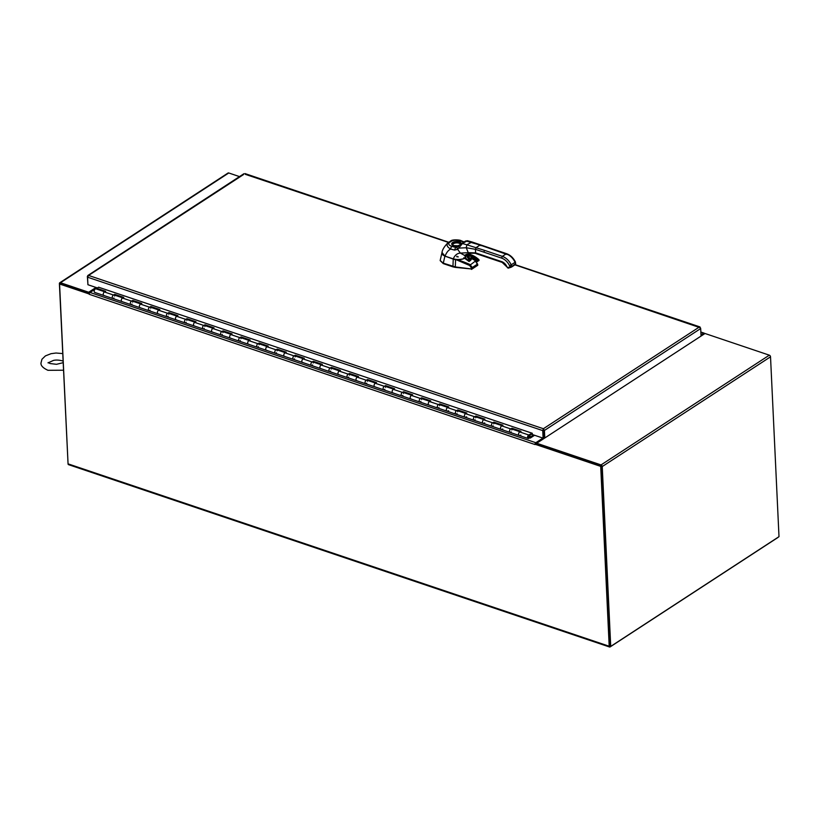 <?xml version="1.0" encoding="UTF-8"?>
<svg xmlns="http://www.w3.org/2000/svg" width="820" height="820" viewBox="0 0 820 820"><rect width="100%" height="100%" fill="white"/><g stroke="black" fill="none" stroke-linecap="round" stroke-linejoin="round"><path stroke-width="1.23" d="M701.038 335.933L703.888 334.222M704.554 333.648A1.435 0.789 108.6 0 0 704.175 333.156A1.435 0.789 108.6 0 0 703.652 333.258L700.997 334.99M535.716 443.825L543.762 438.505A1.435 0.789 108.6 0 0 544.316 437.829M534.989 444.471A1.435 0.789 108.6 0 0 534.989 444.542L89.216 294.298A1.435 0.789 -71.4 0 1 90.036 292.473L94.976 289.245M95.602 288.845L97.139 287.84M542.912 438.085L535.808 442.718A1.435 0.789 108.6 0 0 534.999 444.214L534.989 444.553M609.957 646.006L601.378 465.955L535.634 443.804L534.978 444.235L600.711 466.385L609.198 646.242A1.435 0.789 108.6 0 0 609.619 647.021A1.435 0.789 108.6 0 0 610.131 646.918L777.975 537.459A1.435 0.789 108.6 0 0 778.364 537.079M609.619 647.021L68.48 464.632A1.435 0.789 -71.4 0 1 68.06 463.853L59.573 283.997L89.195 293.98M59.573 283.997L60.229 283.566L89.37 293.386M601.378 465.955L600.711 466.385M704.728 333.678L703.929 334.201M96.986 287.789L88.734 293.17L88.683 292.238L96.012 287.461M88.683 292.238L60.475 282.726A1.435 0.974 -123.1 0 0 59.747 282.777L228.032 173.03A1.435 0.974 56.9 0 1 228.759 172.979L239.491 176.597M88.734 293.17L60.331 283.679M59.747 282.777A1.435 0.974 -123.1 0 0 59.399 283.597L68.039 463.505M769.334 355.173A1.435 0.974 56.9 0 1 770.523 356.813L602.239 466.559A1.435 0.974 -123.1 0 0 601.05 464.919L769.334 355.173L705.005 333.494L544.787 437.982L544.429 430.459L543.383 428.727L543.937 437.706L544.787 437.982L536.721 443.241L536.762 444.184L601.091 465.862M601.388 466.272L609.865 646.119L610.716 646.406L779 536.659L770.523 356.813M602.239 466.559L610.716 646.406M601.05 464.919L536.721 443.241M98.636 287.226L532.282 433.267L532.334 434.518L543.096 438.146L542.748 430.613L87.576 277.201L88.581 275.438L87.361 276.401L87.894 283.997M97.334 287.902L87.924 284.735L87.576 277.201M543.424 429.67L543.762 437.716L543.096 438.146M700.495 327.949L699.368 327.006L700.69 328.543L701.049 336.077M543.578 430.172L544.429 430.459L700.69 328.543M243.632 174.496L88.581 275.438L543.383 428.727L542.748 430.613L543.404 430.182M88.581 275.438L87.719 276.524M448.509 242.453L245.313 174.332M700.403 327.795L514.939 264.839M529.669 437.173L533.789 435.01M534.568 435.276L530.274 438.075L529.669 437.193M95.12 292.443A1.886 1.045 -71.4 0 1 94.761 292.433A1.886 1.045 -71.4 0 1 94.372 290.3A1.886 1.045 -71.4 0 1 95.96 288.845L104.724 291.807M530.202 438.095L529.341 437.808M520.833 435.133L519.449 435.461A1.886 1.045 -71.4 0 1 519.091 435.451A1.886 1.045 -71.4 0 1 518.701 433.329A1.886 1.045 -71.4 0 1 520.3 431.873M520.034 431.781L511.27 428.829A1.886 1.045 108.6 0 0 509.671 430.285A1.886 1.045 108.6 0 0 510.06 432.406A1.886 1.045 -71.4 0 1 509.548 430.756A1.886 1.045 -71.4 0 1 510.696 428.901L511.957 428.235L520.987 431.279L519.726 431.945A1.886 1.045 108.6 0 0 518.578 433.8A1.886 1.045 108.6 0 0 519.091 435.451L501.04 429.362A1.886 1.045 -71.4 0 1 500.651 427.24A1.886 1.045 -71.4 0 1 502.24 425.785M502.773 429.044L501.399 429.372A1.886 1.045 -71.4 0 1 501.04 429.362L492.01 426.318A1.886 1.045 -71.4 0 1 491.498 424.668A1.886 1.045 -71.4 0 1 492.635 422.812L493.906 422.156L502.937 425.201L501.666 425.857A1.886 1.045 108.6 0 0 500.528 427.712A1.886 1.045 108.6 0 0 501.04 429.362M493.906 422.156L493.896 422.935L502.014 425.672L493.22 422.741A1.886 1.045 108.6 0 0 491.621 424.196A1.886 1.045 108.6 0 0 492.01 426.318L482.98 423.284A1.886 1.045 -71.4 0 1 482.59 421.152A1.886 1.045 -71.4 0 1 484.189 419.696M484.722 422.956L483.339 423.294A1.886 1.045 -71.4 0 1 482.98 423.284L473.95 420.24A1.886 1.045 -71.4 0 1 473.437 418.589A1.886 1.045 -71.4 0 1 474.575 416.724L475.846 416.068L484.876 419.112L483.605 419.768A1.886 1.045 108.6 0 0 482.467 421.634A1.886 1.045 108.6 0 0 482.98 423.284M483.923 419.604L475.159 416.652A1.886 1.045 108.6 0 0 473.56 418.108A1.886 1.045 108.6 0 0 473.95 420.24L464.919 417.195A1.886 1.045 -71.4 0 1 464.53 415.063A1.886 1.045 -71.4 0 1 466.129 413.608M466.662 416.878L465.278 417.206A1.886 1.045 -71.4 0 1 464.919 417.195L455.889 414.151A1.886 1.045 -71.4 0 1 455.377 412.501A1.886 1.045 -71.4 0 1 456.525 410.646L457.796 409.979L466.816 413.024L465.555 413.69A1.886 1.045 108.6 0 0 464.407 415.545A1.886 1.045 108.6 0 0 464.919 417.195M465.862 413.526L457.099 410.574A1.886 1.045 108.6 0 0 455.5 412.029A1.886 1.045 108.6 0 0 455.889 414.151L446.869 411.107A1.886 1.045 -71.4 0 1 446.48 408.985A1.886 1.045 -71.4 0 1 448.068 407.53M448.601 410.789L447.228 411.117A1.886 1.045 -71.4 0 1 446.869 411.107L437.839 408.063A1.886 1.045 -71.4 0 1 437.327 406.412A1.886 1.045 -71.4 0 1 438.464 404.557L439.735 403.891L448.765 406.935L447.494 407.601A1.886 1.045 108.6 0 0 446.357 409.457A1.886 1.045 108.6 0 0 446.869 411.107M447.802 407.437L439.048 404.485A1.886 1.045 108.6 0 0 437.449 405.941A1.886 1.045 108.6 0 0 437.839 408.063L428.809 405.018A1.886 1.045 -71.4 0 1 428.419 402.897A1.886 1.045 -71.4 0 1 430.018 401.441M429.167 405.029A1.886 1.045 -71.4 0 1 428.809 405.018L419.779 401.974A1.886 1.045 -71.4 0 1 419.266 400.324A1.886 1.045 -71.4 0 1 420.414 398.469L421.675 397.813L430.705 400.847L429.434 401.513A1.886 1.045 108.6 0 0 428.296 403.368A1.886 1.045 108.6 0 0 428.809 405.018M429.752 401.349L420.988 398.397A1.886 1.045 108.6 0 0 419.389 399.852A1.886 1.045 108.6 0 0 419.779 401.974L410.748 398.94A1.886 1.045 -71.4 0 1 410.359 396.808A1.886 1.045 -71.4 0 1 411.958 395.353M411.117 398.95A1.886 1.045 -71.4 0 1 410.748 398.94L401.728 395.896A1.886 1.045 -71.4 0 1 401.216 394.246A1.886 1.045 -71.4 0 1 402.353 392.38L403.624 391.724L412.644 394.768L411.384 395.424A1.886 1.045 108.6 0 0 410.236 397.29A1.886 1.045 108.6 0 0 410.748 398.94M411.691 395.26L402.928 392.308A1.886 1.045 108.6 0 0 401.339 393.764A1.886 1.045 108.6 0 0 401.728 395.896L392.698 392.852A1.886 1.045 -71.4 0 1 392.308 390.72A1.886 1.045 -71.4 0 1 393.907 389.264M393.057 392.862A1.886 1.045 -71.4 0 1 392.698 392.852L383.668 389.808A1.886 1.045 -71.4 0 1 383.155 388.157A1.886 1.045 -71.4 0 1 384.293 386.302L385.564 385.636L394.594 388.68L393.323 389.346A1.886 1.045 108.6 0 0 392.185 391.202A1.886 1.045 108.6 0 0 392.698 392.852M393.641 389.182L384.877 386.23A1.886 1.045 108.6 0 0 383.278 387.686A1.886 1.045 108.6 0 0 383.668 389.808L374.637 386.763A1.886 1.045 -71.4 0 1 374.248 384.641A1.886 1.045 -71.4 0 1 375.847 383.186M374.996 386.773A1.886 1.045 -71.4 0 1 374.637 386.763L365.607 383.719A1.886 1.045 -71.4 0 1 365.095 382.069A1.886 1.045 -71.4 0 1 366.243 380.213L367.503 379.547L376.534 382.591L375.263 383.258A1.886 1.045 108.6 0 0 374.125 385.113A1.886 1.045 108.6 0 0 374.637 386.763M375.58 383.094L366.817 380.142A1.886 1.045 108.6 0 0 365.218 381.597A1.886 1.045 108.6 0 0 365.607 383.719L356.577 380.675A1.886 1.045 -71.4 0 1 356.187 378.553A1.886 1.045 -71.4 0 1 357.786 377.097M356.946 380.685A1.886 1.045 -71.4 0 1 356.577 380.675L347.557 377.63A1.886 1.045 -71.4 0 1 347.044 375.98A1.886 1.045 -71.4 0 1 348.182 374.125L349.453 373.469L358.483 376.503L357.212 377.169A1.886 1.045 108.6 0 0 356.064 379.024A1.886 1.045 108.6 0 0 356.577 380.675M357.52 377.005L348.756 374.053A1.886 1.045 108.6 0 0 347.167 375.509A1.886 1.045 108.6 0 0 347.557 377.63L338.527 374.596A1.886 1.045 -71.4 0 1 338.137 372.464A1.886 1.045 -71.4 0 1 339.736 371.009M338.885 374.607A1.886 1.045 -71.4 0 1 338.527 374.596L329.496 371.552A1.886 1.045 -71.4 0 1 328.984 369.902A1.886 1.045 -71.4 0 1 330.122 368.036L331.393 367.38L340.423 370.425L339.152 371.081A1.886 1.045 108.6 0 0 338.014 372.946A1.886 1.045 108.6 0 0 338.527 374.596M339.47 370.917L330.706 367.965A1.886 1.045 108.6 0 0 329.107 369.42A1.886 1.045 108.6 0 0 329.496 371.552L320.466 368.508A1.886 1.045 -71.4 0 1 320.077 366.376A1.886 1.045 -71.4 0 1 321.676 364.92M320.825 368.518A1.886 1.045 -71.4 0 1 320.466 368.508L311.436 365.464A1.886 1.045 -71.4 0 1 310.923 363.813A1.886 1.045 -71.4 0 1 312.071 361.958L313.332 361.292L322.362 364.336L321.102 365.002A1.886 1.045 108.6 0 0 319.954 366.858A1.886 1.045 108.6 0 0 320.466 368.508M321.409 364.838L312.645 361.886A1.886 1.045 108.6 0 0 311.046 363.342A1.886 1.045 108.6 0 0 311.436 365.464L302.416 362.419A1.886 1.045 -71.4 0 1 302.016 360.298A1.886 1.045 -71.4 0 1 303.615 358.842M302.775 362.43A1.886 1.045 -71.4 0 1 302.416 362.419L293.386 359.375A1.886 1.045 -71.4 0 1 292.873 357.725A1.886 1.045 -71.4 0 1 294.011 355.87L295.282 355.203L304.312 358.248L303.041 358.914A1.886 1.045 108.6 0 0 301.904 360.769A1.886 1.045 108.6 0 0 302.416 362.419M303.349 358.75L294.595 355.798A1.886 1.045 108.6 0 0 292.996 357.253A1.886 1.045 108.6 0 0 293.386 359.375L284.356 356.331A1.886 1.045 -71.4 0 1 283.966 354.209A1.886 1.045 -71.4 0 1 285.565 352.754M284.714 356.341A1.886 1.045 -71.4 0 1 284.356 356.331L275.325 353.287A1.886 1.045 -71.4 0 1 274.813 351.636A1.886 1.045 -71.4 0 1 275.95 349.781L277.221 349.125L286.252 352.159L284.981 352.825A1.886 1.045 108.6 0 0 283.843 354.681A1.886 1.045 108.6 0 0 284.356 356.331M285.298 352.661L276.535 349.709A1.886 1.045 108.6 0 0 274.936 351.165A1.886 1.045 108.6 0 0 275.325 353.287L266.295 350.253A1.886 1.045 -71.4 0 1 265.906 348.121A1.886 1.045 -71.4 0 1 267.505 346.665M266.654 350.263A1.886 1.045 -71.4 0 1 266.295 350.253L257.265 347.208A1.886 1.045 -71.4 0 1 256.752 345.558A1.886 1.045 -71.4 0 1 257.9 343.693L259.161 343.037L268.191 346.081L266.93 346.737A1.886 1.045 108.6 0 0 265.782 348.603A1.886 1.045 108.6 0 0 266.295 350.253M267.238 346.573L258.474 343.621A1.886 1.045 108.6 0 0 256.875 345.077A1.886 1.045 108.6 0 0 257.265 347.208L248.245 344.164A1.886 1.045 -71.4 0 1 247.855 342.032A1.886 1.045 -71.4 0 1 249.444 340.577M248.603 344.174A1.886 1.045 -71.4 0 1 248.245 344.164L239.214 341.12A1.886 1.045 -71.4 0 1 238.702 339.47A1.886 1.045 -71.4 0 1 239.84 337.614L241.111 336.948L250.141 339.992L248.87 340.648A1.886 1.045 108.6 0 0 247.732 342.514A1.886 1.045 108.6 0 0 248.245 344.164M249.177 340.495L240.424 337.543A1.886 1.045 108.6 0 0 238.825 338.998A1.886 1.045 108.6 0 0 239.214 341.12L230.184 338.076A1.886 1.045 -71.4 0 1 229.795 335.954A1.886 1.045 -71.4 0 1 231.394 334.498M230.543 338.086A1.886 1.045 -71.4 0 1 230.184 338.076L221.154 335.031A1.886 1.045 -71.4 0 1 220.641 333.381A1.886 1.045 -71.4 0 1 221.789 331.526L223.05 330.86L232.08 333.904L230.809 334.57A1.886 1.045 108.6 0 0 229.672 336.425A1.886 1.045 108.6 0 0 230.184 338.076M231.127 334.406L222.363 331.454A1.886 1.045 108.6 0 0 220.764 332.91A1.886 1.045 108.6 0 0 221.154 335.031L212.124 331.987A1.886 1.045 -71.4 0 1 211.734 329.865A1.886 1.045 -71.4 0 1 213.333 328.41M212.493 331.997A1.886 1.045 -71.4 0 1 212.124 331.987L203.104 328.943A1.886 1.045 -71.4 0 1 202.591 327.293A1.886 1.045 -71.4 0 1 203.729 325.438L205 324.781L214.02 327.815L212.759 328.482A1.886 1.045 108.6 0 0 211.611 330.337A1.886 1.045 108.6 0 0 212.124 331.987M213.067 328.318L204.303 325.366A1.886 1.045 108.6 0 0 202.704 326.821A1.886 1.045 108.6 0 0 203.104 328.943L194.073 325.909A1.886 1.045 -71.4 0 1 193.684 323.777A1.886 1.045 -71.4 0 1 195.273 322.321M194.432 325.919A1.886 1.045 -71.4 0 1 194.073 325.909L185.043 322.865A1.886 1.045 -71.4 0 1 184.531 321.214A1.886 1.045 -71.4 0 1 185.668 319.349L186.939 318.693L195.97 321.737L194.699 322.393A1.886 1.045 108.6 0 0 193.561 324.259A1.886 1.045 108.6 0 0 194.073 325.909M195.006 322.229L186.253 319.277A1.886 1.045 108.6 0 0 184.654 320.733A1.886 1.045 108.6 0 0 185.043 322.865L176.013 319.82A1.886 1.045 -71.4 0 1 175.623 317.688A1.886 1.045 -71.4 0 1 177.222 316.233M176.372 319.831A1.886 1.045 -71.4 0 1 176.013 319.82L166.983 316.776A1.886 1.045 -71.4 0 1 166.47 315.126A1.886 1.045 -71.4 0 1 167.618 313.271L168.879 312.604L177.909 315.649L176.638 316.305A1.886 1.045 108.6 0 0 175.5 318.17A1.886 1.045 108.6 0 0 176.013 319.82M176.956 316.151L168.192 313.189A1.886 1.045 108.6 0 0 166.593 314.654A1.886 1.045 108.6 0 0 166.983 316.776L157.952 313.732A1.886 1.045 -71.4 0 1 157.563 311.61A1.886 1.045 -71.4 0 1 159.162 310.155M158.321 313.742A1.886 1.045 -71.4 0 1 157.952 313.732L148.933 310.688A1.886 1.045 -71.4 0 1 148.42 309.037A1.886 1.045 -71.4 0 1 149.558 307.182L150.829 306.516L159.849 309.56L158.588 310.226A1.886 1.045 108.6 0 0 157.44 312.082A1.886 1.045 108.6 0 0 157.952 313.732M158.895 310.062L150.132 307.111A1.886 1.045 108.6 0 0 148.543 308.566A1.886 1.045 108.6 0 0 148.933 310.688L139.902 307.643A1.886 1.045 -71.4 0 1 139.513 305.522A1.886 1.045 -71.4 0 1 141.112 304.066M140.261 307.654A1.886 1.045 -71.4 0 1 139.902 307.643L130.872 304.599A1.886 1.045 -71.4 0 1 130.359 302.949A1.886 1.045 -71.4 0 1 131.497 301.094L132.768 300.438L141.798 303.472L140.527 304.138A1.886 1.045 108.6 0 0 139.39 305.993A1.886 1.045 108.6 0 0 139.902 307.643M140.845 303.974L132.082 301.022A1.886 1.045 108.6 0 0 130.482 302.478A1.886 1.045 108.6 0 0 130.872 304.599L121.842 301.555A1.886 1.045 -71.4 0 1 121.452 299.433A1.886 1.045 -71.4 0 1 123.051 297.978M122.2 301.575A1.886 1.045 -71.4 0 1 121.842 301.555L112.811 298.521A1.886 1.045 -71.4 0 1 112.299 296.871A1.886 1.045 -71.4 0 1 113.447 295.005L114.708 294.349L123.738 297.393L122.467 298.049A1.886 1.045 108.6 0 0 121.329 299.915A1.886 1.045 108.6 0 0 121.842 301.555M122.785 297.885L114.021 294.933A1.886 1.045 108.6 0 0 112.422 296.389A1.886 1.045 108.6 0 0 112.811 298.521L103.791 295.477A1.886 1.045 -71.4 0 1 103.392 293.345A1.886 1.045 -71.4 0 1 104.991 291.889M104.15 295.487A1.886 1.045 -71.4 0 1 103.791 295.477L94.761 292.433M532.313 433.903L528.736 435.768A1.035 0.574 108.6 0 0 528.398 437.685A1.035 0.574 108.6 0 0 529.249 435.891L528.797 435.738M520.075 431.761L511.946 429.024L511.957 428.235M511.69 429.229A1.886 1.045 -71.4 0 1 511.834 429.926M511.167 431.873A1.886 1.045 -71.4 0 1 510.06 432.406M493.63 423.14A1.886 1.045 -71.4 0 1 493.773 423.837M493.117 425.785A1.886 1.045 -71.4 0 1 492.01 426.318M483.964 419.584L475.836 416.847L475.846 416.068M475.569 417.062A1.886 1.045 -71.4 0 1 475.713 417.749M475.057 419.707A1.886 1.045 -71.4 0 1 473.95 420.24M465.904 413.505L457.775 410.758L457.796 409.979M457.519 410.974A1.886 1.045 -71.4 0 1 457.662 411.66M457.006 413.618A1.886 1.045 -71.4 0 1 455.889 414.151M447.853 407.417L439.725 404.68L439.735 403.891M439.458 404.885A1.886 1.045 -71.4 0 1 439.602 405.582M438.946 407.53A1.886 1.045 -71.4 0 1 437.839 408.063M429.793 401.328L421.664 398.592L421.675 397.813M421.398 398.797A1.886 1.045 -71.4 0 1 421.541 399.494M420.885 401.441A1.886 1.045 -71.4 0 1 419.779 401.974M411.732 395.24L403.604 392.503L403.624 391.724M403.348 392.718A1.886 1.045 -71.4 0 1 403.491 393.405M402.835 395.363A1.886 1.045 -71.4 0 1 401.728 395.896M393.682 389.151L385.554 386.415L385.564 385.636M385.287 386.63A1.886 1.045 -71.4 0 1 385.431 387.317M384.775 389.274A1.886 1.045 -71.4 0 1 383.668 389.808M375.621 383.073L367.493 380.336L367.503 379.547M367.227 380.541A1.886 1.045 -71.4 0 1 367.38 381.238M366.714 383.186A1.886 1.045 -71.4 0 1 365.607 383.719M357.561 376.985L349.443 374.248L349.453 373.469M349.176 374.453A1.886 1.045 -71.4 0 1 349.32 375.15M348.664 377.097A1.886 1.045 -71.4 0 1 347.557 377.63M339.511 370.896L331.382 368.159L331.393 367.38M331.116 368.375A1.886 1.045 -71.4 0 1 331.26 369.061M330.603 371.019A1.886 1.045 -71.4 0 1 329.496 371.552M321.45 364.808L313.322 362.071L313.332 361.292M313.066 362.286A1.886 1.045 -71.4 0 1 313.209 362.973M312.543 364.931A1.886 1.045 -71.4 0 1 311.436 365.464M303.39 358.729L295.272 355.993L295.282 355.203M295.005 356.198A1.886 1.045 -71.4 0 1 295.149 356.895M294.493 358.842A1.886 1.045 -71.4 0 1 293.386 359.375M285.339 352.641L277.211 349.904L277.221 349.125M276.945 350.109A1.886 1.045 -71.4 0 1 277.088 350.806M276.432 352.754A1.886 1.045 -71.4 0 1 275.325 353.287M267.279 346.553L259.151 343.816L259.161 343.037M258.894 344.031A1.886 1.045 -71.4 0 1 259.038 344.718M258.372 346.675A1.886 1.045 -71.4 0 1 257.265 347.208M249.229 340.464L241.1 337.727L241.111 336.948M240.834 337.942A1.886 1.045 -71.4 0 1 240.977 338.629M240.321 340.587A1.886 1.045 -71.4 0 1 239.214 341.12M231.168 334.386L223.04 331.639L223.05 330.86M222.773 331.854A1.886 1.045 -71.4 0 1 222.917 332.551M222.261 334.498A1.886 1.045 -71.4 0 1 221.154 335.031M213.108 328.297L204.979 325.56L205 324.781M204.723 325.765A1.886 1.045 -71.4 0 1 204.867 326.462M204.211 328.41A1.886 1.045 -71.4 0 1 203.104 328.943M195.058 322.209L186.929 319.472L186.939 318.693M186.663 319.677A1.886 1.045 -71.4 0 1 186.806 320.374M186.15 322.332A1.886 1.045 -71.4 0 1 185.043 322.865M176.997 316.12L168.869 313.383L168.879 312.604M168.602 313.599A1.886 1.045 -71.4 0 1 168.756 314.285M168.09 316.243A1.886 1.045 -71.4 0 1 166.983 316.776M158.936 310.042L150.818 307.295L150.829 306.516M150.552 307.51A1.886 1.045 -71.4 0 1 150.696 308.207M150.039 310.155A1.886 1.045 -71.4 0 1 148.933 310.688M140.886 303.954L132.758 301.217L132.768 300.438M132.491 301.422A1.886 1.045 -71.4 0 1 132.635 302.119M131.979 304.066A1.886 1.045 -71.4 0 1 130.872 304.599M122.826 297.865L114.697 295.128L114.708 294.349M114.431 295.333A1.886 1.045 -71.4 0 1 114.585 296.03M113.918 297.988A1.886 1.045 -71.4 0 1 112.811 298.521M104.765 291.776L96.647 289.04L96.657 288.261L105.688 291.305L104.417 291.961A1.886 1.045 108.6 0 0 103.279 293.827A1.886 1.045 108.6 0 0 103.791 295.477M529.249 435.891L529.659 435.287M529.74 435.317A1.886 1.045 -71.4 0 1 529.525 437.49A1.886 1.045 -71.4 0 1 528.121 438.495A1.886 1.045 -71.4 0 1 527.608 436.845A1.886 1.045 -71.4 0 1 528.746 434.989L532.139 433.216M98.779 287.154L96.657 288.261M528.756 437.306L528.941 436.055L528.756 437.306M507.108 254.487L480.059 245.047L466.242 241.059A2.255 1.527 -123.2 0 0 465.288 241.193L467.39 240.711L462.449 243.54L457.806 249.27A4.91 4.284 49.9 0 1 457.673 249.372L454.587 250.09L450.723 249.095C448.396 250.09 446.521 252.437 445.075 256.106L445.116 256.188C442.482 255.03 441.437 253.841 441.97 252.621L445.075 256.106L453.234 259.11A8.005 3.803 -2.5 0 0 453.993 259.325L455.674 259.499C458.872 260.053 463.659 261.734 470.044 264.553L472.248 267.515L471.264 267.689L471.459 268.97L477.66 264.86M470.834 259.786L469.06 261.508L463.843 257.695M473.724 259.151L475.456 261.026L469.604 265.475L471.264 267.689M467.912 257.941L468.917 258.72M470.567 259.971L468.445 261.037M470.721 260.258L469.06 261.508L463.976 257.777M470.885 260.073L469.409 260.719M467.39 257.142L469.347 258.659M468.978 261.395L463.946 257.685M442.031 252.406L444.87 256.291L443.292 263.169L455.243 266.93L471.397 268.95M453.993 259.325L455.582 259.858L455.264 267.382L471.459 268.97M440.186 260.657L443.251 263.599L452.937 266.859L453.234 259.11L444.922 256.127M443.292 263.169A1.476 1.004 -123.1 0 0 443.23 263.148L440.166 260.493L442.041 252.375M471.479 269.411L477.66 265.342M455.264 267.382L452.937 266.859M474.626 259.766L477.455 263.876L475.456 261.026L477.281 264.224L472.248 267.515L472.381 268.776M477.814 265.106L477.455 263.876L477.619 265.362M507.149 267.023L506.821 266.479A7.216 4.91 56.8 0 0 501.748 261.652L475.59 252.867L475.415 249.3L466.272 247.753L466.836 244.801L484.558 250.387L483.79 252.119L475.415 249.3L476.194 247.578L480.059 245.047L480.94 245.692M475.59 252.867L476.471 253.503L475.59 252.867L468.24 252.673L460.389 253.103C457.324 253.206 454.946 255.112 453.275 258.833C459.948 260.75 466.262 257.88 465.391 257.808L465.75 255.963M466.959 255.481A6.314 4.295 -123.2 0 0 467.051 255.42A6.314 4.295 -123.2 0 0 468.353 253.667M465.36 257.87C462.172 259.776 458.154 260.124 453.306 258.915L445.168 256.178L453.357 258.905C459.979 260.791 466.19 257.89 465.288 257.88M442.995 255.03L445.086 256.158M456.709 256.721L458.318 256.896L456.709 256.721L456.935 256.24M467.461 254.835L467.113 256.629M467.195 256.629L468.035 255.932M469.296 253.462C468.732 253.216 476.543 253.042 475.989 253.605L502.147 262.39L508.236 268.181L515.585 264.419L515.431 261.969C513.361 257.88 510.45 255.143 506.709 253.739L472.033 241.982L466.836 244.801L462.449 243.54A2.255 1.537 -123.1 0 0 461.486 243.683L458.872 245.692A2.255 1.199 -129.6 0 0 459.282 248.081L466.272 247.753L468.24 252.673L469.563 253.359L464.479 255.358L465.627 256.035M467.041 254.128L464.479 255.358L460.389 253.103L457.673 249.372A2.255 1.097 -126.7 0 1 457.273 247.004L458.872 245.692A2.255 1.199 -129.6 0 1 458.954 245.631L457.406 246.912A2.255 1.097 -129.3 0 0 457.334 246.963A2.255 1.097 -129.3 0 0 457.806 249.27M457.273 247.004L457.273 247.004A2.255 1.097 -126.7 0 1 457.304 246.984L455.664 247.404L457.785 245.908M454.587 250.09L455.664 247.404L451.902 246.369C448.888 245.323 448.027 244.052 449.339 242.556L451.779 240.967C454.321 239.911 457.16 239.881 460.307 240.885L464.356 242.371M451.902 246.369A2.255 1.158 -73.7 0 0 450.723 249.095C447.033 246.984 446.162 244.862 448.099 242.72L450.539 241.131A2.255 1.537 56.8 0 1 450.631 241.059L450.631 241.059A2.255 1.537 56.8 0 1 451.779 240.967M441.97 252.621C442.277 249.885 444.194 246.687 447.72 243.007L448.099 242.72A2.255 1.537 56.8 0 1 448.202 242.648L448.202 242.648A2.255 1.537 56.8 0 1 449.339 242.556M459.261 245.364L458.011 245.867A4.787 2.296 177.3 0 1 453.542 245.672A4.787 2.296 177.3 0 1 452.702 242.484A4.787 2.296 177.3 0 1 459.415 241.838A4.787 2.296 177.3 0 1 461.25 243.755L461.168 243.899M460.379 244.442A3.874 1.855 -2.7 0 0 458.903 243.191A3.874 1.855 -2.7 0 0 454.895 243.12A3.874 1.855 -2.7 0 0 452.65 244.811M463.915 242.095L461.25 243.755A0.902 0.789 -171 0 0 460.389 244.401L460.338 244.514M464.53 255.368L465.217 256.219M90.036 292.473L535.808 442.718M68.06 463.853L609.198 646.242M703.652 333.258L700.874 332.325M228.759 172.979L60.475 282.726M543.383 428.727L699.368 327.006M113.447 295.005L104.417 291.961M131.497 301.094L122.467 298.049M149.558 307.182L140.527 304.138M167.618 313.271L158.588 310.226M185.668 319.349L176.638 316.305M203.729 325.438L194.699 322.393M221.789 331.526L212.759 328.482M239.84 337.614L230.809 334.57M257.9 343.693L248.87 340.648M275.95 349.781L266.93 346.737M294.011 355.87L284.981 352.825M312.071 361.958L303.041 358.914M330.122 368.036L321.102 365.002M348.182 374.125L339.152 371.081M366.243 380.213L357.212 377.169M384.293 386.302L375.263 383.258M402.353 392.38L393.323 389.346M420.414 398.469L411.384 395.424M438.464 404.557L429.434 401.513M456.525 410.646L447.494 407.601M474.575 416.724L465.555 413.69M492.635 422.812L483.605 419.768M510.696 428.901L501.666 425.857M528.746 434.989L519.726 431.945M455.674 259.499L469.604 265.475M511.803 266.879L515.483 264.47L515.626 263.22M510.788 267.351L508.349 268.119L507.406 267.679L508.349 268.119L507.406 267.679L510.101 266.838L511.034 267.279L515.688 263.476L515.483 264.47M484.558 250.387L502.352 256.363L501.573 258.095A11.275 7.677 56.8 0 1 509.517 265.629L511.034 267.279L510.101 266.838L511.823 266.008L511.608 267.002M515.042 262.01L515.103 262.277C512.951 258.054 509.989 255.245 506.217 253.841L502.352 256.363C506.124 257.767 509.087 260.586 511.239 264.798L509.517 265.629M483.79 252.119L501.573 258.095M483.954 255.676L484.845 256.322L483.954 255.676M467.502 255.625L467.164 256.475M465.155 256.25L465.391 257.746M501.748 261.652L502.629 262.297M461.363 243.776A2.255 1.537 -123.1 0 1 461.486 243.683L465.288 241.193A2.255 1.527 -123.2 0 0 465.176 241.285L458.954 245.631M459.62 245.077L457.867 245.774L453.87 245.61L452.64 244.739A3.885 1.855 177.3 0 1 454.741 242.925A3.885 1.855 177.3 0 1 458.892 242.966A3.885 1.855 177.3 0 1 460.399 244.37L460.399 244.37A3.885 1.855 177.3 0 1 460.399 244.391L460.399 244.37M447.72 243.007L450.631 241.059C451.922 239.266 460.358 239.788 461.209 240.752L461.209 240.752A2.255 1.343 111 0 0 460.307 240.885M467.051 255.42L466.877 255.543A6.314 4.233 -122.2 0 0 468.21 253.708M515.688 263.476L515.103 262.277L511.239 264.798L511.823 266.008M476.861 261.477A0.81 0.553 -123.2 0 0 477.312 260.35L478.695 259.448A0.81 0.553 56.8 0 1 478.87 260.657L478.695 259.448A21.914 14.924 56.8 0 0 470.618 254.6L469.235 255.502A2.255 1.537 56.8 0 1 468.527 255.102A3.608 2.46 -123.2 0 0 467.851 254.661M468.507 261.026L469.224 260.575A3.382 2.306 -123.2 0 0 470.075 258.925A2.029 1.384 56.8 0 1 471.859 257.972A20.51 13.971 56.8 0 1 476.717 261.354L477.312 260.35A21.914 14.924 -123.2 0 0 469.235 255.502L469.101 255.789A2.48 1.691 56.8 0 1 468.322 255.358A3.382 2.306 -123.2 0 0 467.646 254.917M470.762 254.702L479.003 259.899M469.286 257.582A2.368 1.609 56.8 0 1 468.835 259.612A2.368 1.609 56.8 0 1 466.99 259.376A2.368 1.609 56.8 0 1 465.883 256.035M466.99 255.471A2.368 1.609 56.8 0 1 467.994 255.84A2.593 1.763 56.8 0 1 469.358 259.151A2.593 1.763 56.8 0 1 466.805 259.632A2.593 1.763 56.8 0 1 465.411 257.48M467.103 255.399A2.593 1.763 56.8 0 1 468.005 255.819M467.113 255.512A2.368 1.609 -123.2 0 0 468.374 258.474A2.368 1.609 -123.2 0 0 469.317 258.884M467.174 256.783A2.593 1.763 -123.2 0 0 468.169 258.31M477.096 260.586A21.689 14.77 -123.2 0 0 469.101 255.789M471.766 258.023A3.608 2.46 56.8 0 1 470.895 259.755A3.608 2.46 56.8 0 1 470.864 259.766L469.542 260.637M468.773 253.564L468.896 253.616A3.608 2.46 56.8 0 1 469.911 254.2A2.255 1.537 -123.2 0 0 470.618 254.6L469.911 254.2L468.322 255.358M469.03 253.667L468.189 254.067M469.983 254.261L468.845 253.544M469.224 260.575L468.702 261.17L469.481 260.678A3.608 2.46 -123.2 0 0 469.511 260.657A3.608 2.46 -123.2 0 0 470.383 258.905A1.804 1.23 56.8 0 1 470.823 258.034A1.804 1.23 56.8 0 1 471.859 258.013L471.971 258.064A20.285 13.817 56.8 0 1 476.717 261.354L476.768 261.416M470.075 258.925L471.756 258.013M469.481 260.678L471.818 257.941M700.854 332.038L704.175 333.156M62.699 353.574L56.006 353.02L51.045 353.686L45.428 355.89L41.953 359.252L41 362.932C40.651 365.556 42.978 368.016 47.95 370.302L63.488 370.22M63.13 362.696L56.508 364.305L50.225 363.567L48.093 362.604M63.058 361.087L62.433 360.851C58.784 359.959 55.76 359.826 53.382 360.452L48.052 362.881M243.899 173.727L87.791 275.53M699.952 326.924L515.216 264.665M448.786 242.269L245.006 173.584M528.121 438.495L519.091 435.451M468.046 255.942L467.205 256.66M467.39 240.711L472.033 241.982M461.209 240.752L464.581 242.136M464.981 256.281L466.877 255.543M470.823 258.034L476.779 261.488L478.87 260.657M466.242 255.655L468.005 255.912L468.835 259.612M467.625 254.753L468.456 258.454L470.219 258.71"/></g></svg>
